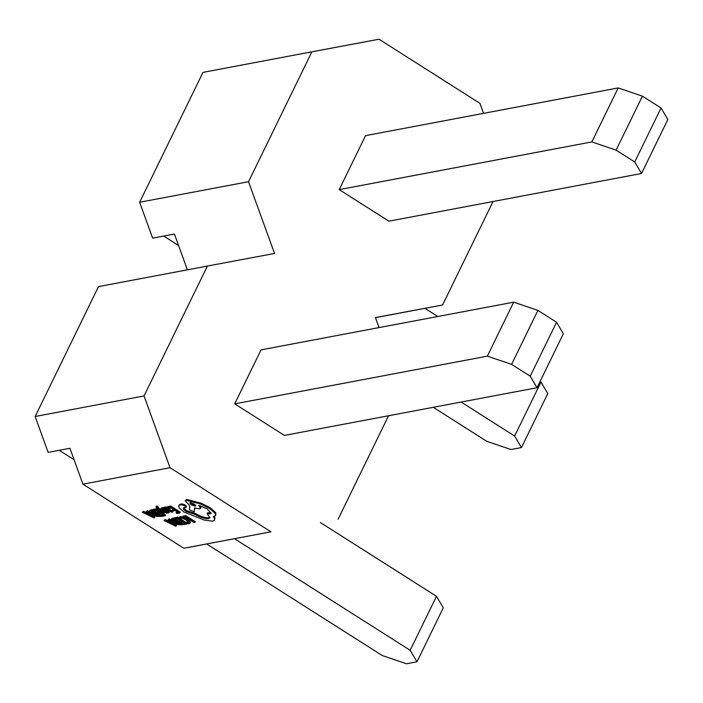 <?xml version="1.0" encoding="UTF-8"?>
<svg xmlns="http://www.w3.org/2000/svg" width="703" height="703" viewBox="0 0 703 703"><rect width="100%" height="100%" fill="white"/><g stroke="black" fill="none" stroke-linecap="round" stroke-linejoin="round"><path stroke-width="1.05" d="M157.815 507.628L156.233 506.977L157.041 508.603L163.105 513.875L163.799 513.744L159.273 509.956L166.752 513.19L158.509 509.183L157.296 507.61L158.228 506.784L157.164 506.107L156.409 506.617M161.787 509.737L158.922 508.339L157.709 506.766M166.172 511.863L164.027 510.826M163.799 513.744L164.203 512.909L162.832 511.74M172.499 511.468L173.175 510.817L172.499 511.468M165.337 507.496L164.203 507.329L163.799 508.172L168.149 510.94L172.086 512.311L172.762 511.661L171.611 510.932L171.189 511.687L168.764 510.782L170.302 509.306L169.072 507.9M167.63 507.171L165.548 507.074L165.521 508.708L163.799 508.172M172.042 510.097L171.602 510.844L169.177 509.939M172.024 510.132L173.105 510.826L175.003 510.466L178.035 512.39L175.987 512.777L177.077 513.471L179.81 512.953L180.223 512.109L170.75 506.09L167.894 506.635L167.481 507.478L168.562 508.164L170.732 507.751L173.922 509.78L172.024 510.132L172.991 509.183M177.112 511.802L175.987 512.777M183.211 517.057L180.091 516.582L178.764 518.058L179.933 518.796L180.161 518.322M189.669 522.847L190.232 521.591L184.441 517.549M180.671 518.137L179.933 518.796L180.671 518.137L183.035 518.515L186.26 520.132L188.545 522.048L188.149 522.988L188.562 522.144L186.743 522.021L186.33 522.865L187.613 523.682L189.256 523.691L189.819 522.434L186.901 519.948L182.798 517.9L179.678 517.426L178.764 518.058M82.928 484.147L170.038 467.706L270.945 531.811L183.834 548.261L82.928 484.147L69.931 448.268L48.147 452.38L35.15 416.501L144.036 395.938L207.394 266.05L274.53 253.467L248.528 181.708L311.877 51.811L379.022 39.227L479.921 103.341L483.55 113.359M185.777 515.642L182.973 516.169L182.56 517.013L183.641 517.698L185.759 517.303L194.151 522.628L194.836 522.505L195.249 521.661L185.777 515.642L185.364 516.485L182.56 517.013M178.817 517.865L177.718 517.162L174.854 517.698L174.449 518.542L175.522 519.236L177.701 518.823L180.882 520.844L178.984 521.204L179.95 520.255M186.418 522.689L180.021 518.621M184.072 522.874L182.947 523.849L184.037 524.543L186.778 524.025L187.103 523.357M174.546 518.331L172.393 518.164L171.655 519.403M183.017 523.709L180.135 521.881M179.001 521.16L175.864 519.165M169.397 520.87L168.342 521.064L165.205 519.526L164.036 520.51L175.53 526.143L176.268 526.011L168.817 519.605L168.061 519.754L170.144 521.494L167.929 521.907L164.036 520.51M171.796 520.967L169.23 518.761L168.061 519.754M176.268 526.011L176.681 525.167L172.824 521.854M166.98 509.991L163.149 508.946M168.333 513.023L168.843 512.478L167.832 511.485L162.736 509.789L162.604 509.06L164.353 509.271L163.131 508.497L161.136 508.99L163.509 510.668L167.252 511.679L167.437 512.39L165.978 512.267L167.129 512.997L168.333 513.023L169.238 511.573M167.841 511.547L166.391 511.424L165.978 512.267M161.136 508.99L162.112 507.592L161.549 508.146L162.112 507.592L163.931 507.9M160.908 511.969L156.031 508.875L153.175 509.411L152.762 510.255L153.843 510.94L156.013 510.527L159.203 512.557L157.305 512.918L158.272 511.969M157.305 512.918L158.386 513.603L160.284 513.243L163.316 515.167L161.268 515.554L162.358 516.248L165.091 515.73L165.504 514.886L163.729 513.761M162.393 514.578L161.268 515.554M152.867 510.044L150.706 509.877L149.976 511.107M161.33 515.422L158.447 513.594M157.323 512.874L154.177 510.879M147.718 512.575L146.655 512.777L143.526 511.23L142.358 512.223L153.852 517.856L154.581 517.716L147.138 511.318L146.382 511.459L148.456 513.199L146.25 513.621L142.358 512.223M150.117 512.68L147.551 510.475L146.382 511.459M154.581 517.716L154.994 516.872L151.145 513.559M179.906 504.341L178.65 505.835L179.089 507.759L184.089 512.083L204.011 519.974L212.657 521.231L214.503 520.123L214.564 518.709L213.264 516.512L215.733 515.545L215.382 513.559L209.476 508.348L200.548 503.981L186.128 500.264L185.223 500.808L189.757 505.685L189.45 509.851L194.186 511.898L194.538 507.944L199.661 508.867L200.557 508.322L198.773 505.369L207.236 508.884L211.093 513.331L210.188 513.875L207.174 513.612L209.881 517.891L208.571 518.673C205.153 518.946 200.583 517.496 194.872 514.324L186.365 511.599C183.465 509.649 182.622 508.366 183.834 507.751L186.11 507.258L186.515 506.415L185.32 505.035L182.139 503.919L179.906 504.341L178.65 505.835M209.986 517.426L208.984 517.83C205.566 518.102 200.996 516.652 195.276 513.48L186.778 510.756L183.711 507.794M211.155 512.839L207.587 512.768L207.174 513.612M200.557 508.322L200.97 507.478L200.408 505.765M194.186 511.898L194.863 508.067M215.733 515.545L215.786 512.715L209.889 507.504L200.961 503.137L186.541 499.42L185.223 500.808M214.503 520.123L214.977 517.865L214.248 516.433M375.464 317.668L442.574 304.997L493.04 201.515M234.732 403.847L284.407 435.412L537.03 387.722L563.358 333.74L556.548 322.229L537.918 310.392L513.682 302.176L261.059 349.866L234.732 403.847L487.355 356.157L513.682 302.176M442.574 304.997L375.437 317.58L379.058 327.589M170.038 467.706L144.036 395.938M195.636 546.046L270.945 531.811M338.081 519.236L388.557 415.754M339.224 189.617L388.9 221.181L641.523 173.483L667.85 119.501L661.04 107.99L642.41 96.162L618.174 87.937L365.551 135.635L339.224 189.617L591.847 141.918L618.174 87.937M183.834 548.261L195.627 546.082M187.385 269.829L174.414 234.029L152.639 238.141L139.642 202.262L248.528 181.708M311.877 51.811L202.991 72.374L139.642 202.262M35.15 416.501L98.499 286.604L207.394 266.05M59.228 450.289L74.079 459.718M206.726 543.999L382.283 655.548L406.51 663.773L416.967 661.795L443.294 607.814L436.484 596.302L320.427 522.566M416.967 661.795L410.157 650.284L436.484 596.302M410.157 650.284L234.635 538.762M537.03 387.722L530.22 376.21L511.591 364.374L487.355 356.157M530.22 376.21L556.548 322.229M511.591 364.374L537.918 310.392M163.72 236.05L178.571 245.488M433.25 407.309L486.766 441.317L511.002 449.533L521.459 447.556L547.786 393.583L540.976 382.072L540.071 381.492M521.459 447.556L514.64 436.053L540.976 382.072M437.784 316.508L424.92 308.327M514.64 436.053L461.133 402.046M641.523 173.483L634.712 161.971L616.083 150.134L591.847 141.918M634.712 161.971L661.04 107.99M616.083 150.134L642.41 96.162M194.836 522.505L185.364 516.485M188.545 522.048L188.149 522.988L186.33 522.865M189.256 523.691L190.232 521.591M178.984 521.204L180.065 521.89L181.972 521.538L185.003 523.463L182.947 523.849M186.778 524.025L177.305 518.006L177.718 517.162M177.305 518.006L174.449 518.542M173.439 518.735L171.98 519.007L171.242 520.246L173.975 522.637L178.131 524.623L182.912 524.754L173.439 518.735L173.852 517.891M171.55 518.638L171.242 520.246M181.137 524.192L173.834 519.552L172.472 520.624L177.912 524.069L181.137 524.192M173.061 519.693L172.472 520.624L172.885 519.781L178.325 523.225L180.741 523.498M182.912 524.754L183.255 524.043M170.996 522.215L169.212 522.549L174.696 525.308L170.996 522.215M168.817 519.605L169.23 518.761M167.929 521.907L168.342 521.064M164.792 520.369L165.205 519.526M170.741 522.259L171.497 522.637M179.81 512.953L170.346 506.933L170.75 506.09M170.346 506.933L167.481 507.478M172.086 512.311L173.175 510.817M172.024 510.088L171.602 510.844M169.608 510.387L168.658 508.744L165.486 507.724L165.89 506.881M168.755 509.517L167.094 508.471L166.11 508.858L167.859 510.202L168.738 509.482M166.286 508.374L166.11 508.858L166.356 508.366M164.458 508.049L164.871 507.206M166.523 508.014L168.518 509.244M167.859 510.202L168.272 509.359M164.353 509.271L164.634 508.708M163.131 508.497L163.544 507.654M164.853 510.422L165.267 509.578M163.105 509.042L162.736 509.789L162.604 509.06M158.509 509.183L158.922 508.339M157.982 507.504L157.569 508.348L157.296 507.61M156.76 506.951L157.164 506.107M156.646 506.134L155.952 507.135L156.365 506.292M165.091 515.73L155.627 509.719L156.031 508.875M155.627 509.719L152.762 510.255M151.76 510.448L150.301 510.721L149.563 511.951L152.287 514.35L156.453 516.336L161.233 516.459L151.76 510.448L152.173 509.605M149.871 510.343L149.563 511.951M159.458 515.897L152.156 511.257L150.793 512.329L156.224 515.774L159.458 515.897M151.382 511.406L150.793 512.329L151.198 511.485L156.637 514.93L159.063 515.211M161.233 516.459L161.576 515.756M149.308 513.928L147.525 514.262L153.017 517.013L149.308 513.928M147.138 511.318L147.551 510.475M146.25 513.621L146.655 512.777M143.113 512.074L143.526 511.23M149.062 513.972L149.809 514.341M183.325 508.128L183.834 507.751M185.829 507.425L184.915 505.879L181.726 504.763L179.502 505.185M190.205 502.83C190.074 504.306 191.822 505.422 195.46 506.16C195.601 504.692 193.852 503.585 190.205 502.83L189.845 503.04M194.292 502.496L194.705 501.652M194.872 514.324L195.276 513.48M181.726 504.763L182.139 503.919M190.618 501.986C190.487 503.462 192.235 504.578 195.865 505.316M179.678 517.426L180.091 516.582M186.901 519.948L187.314 519.104M182.798 517.9L183.07 517.338M171.98 519.007L172.393 518.164M180.337 524.341L180.583 523.84M174.66 522.478L175.073 521.635M177.912 524.069L178.325 523.225M168.658 508.744L168.984 508.084M166.892 507.891L167.305 507.048M167.209 509.789L167.622 508.946M167.832 511.485L168.105 510.914M166.567 510.835L166.91 510.15M163.553 510.167L163.966 509.324M150.301 510.721L150.706 509.877M158.65 516.055L158.896 515.545M152.982 514.192L153.386 513.348M156.224 515.774L156.637 514.93M214.564 518.709L214.977 517.865M215.382 513.559L215.786 512.715M209.476 508.348L209.889 507.504M200.548 503.981L200.961 503.137M186.128 500.264L186.541 499.42M210.188 513.875L210.601 513.032M208.571 518.673L208.984 517.83M194.564 514.376L194.977 513.533M186.365 511.599L186.778 510.756M184.915 505.879L185.32 505.035M189.986 523.278L190.39 522.434M172.727 511.951L173.14 511.107M161.154 508.735L161.567 507.891M168.834 512.742L169.238 511.898"/></g></svg>
